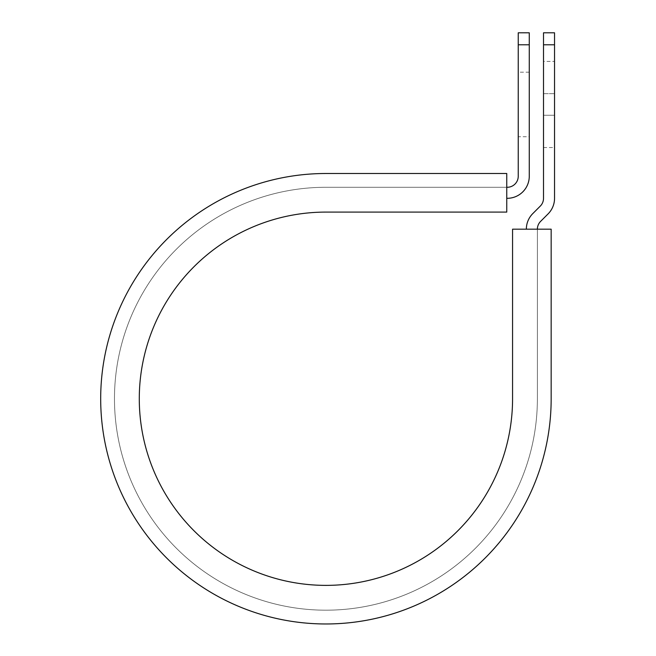 <?xml version="1.0" encoding="UTF-8"?>
<svg xmlns="http://www.w3.org/2000/svg" width="656" height="656" viewBox="0 0 656 656"><rect width="100%" height="100%" fill="white"/><g stroke="black" fill="none" stroke-linecap="round" stroke-linejoin="round"><path stroke-width="0.49" stroke-dasharray="3.28 2.46" d="M554.541 61.402L554.541 93.677L554.541 61.402L543.512 61.402L543.512 93.677L543.512 61.402M529.269 136.743L529.269 72.193L529.269 136.743L518.24 136.743L518.24 72.193L518.24 136.743M529.269 72.193L518.24 72.193M506.76 198.309L506.76 187.28L506.76 198.309L507.219 198.309A22.05 22.05 0 0 0 529.269 176.259L529.269 44.788L518.24 44.788L518.24 176.259A11.029 11.029 0 0 1 507.219 187.28L506.76 187.28L506.76 173.504L506.76 187.28L325.925 187.28L506.76 187.28M554.541 115.267L554.541 147.543L554.541 115.267L543.512 115.267L543.512 93.677L543.512 147.543L543.512 115.267L554.541 115.267M537.379 229.174L551.163 229.174L551.163 398.733L551.163 229.174L512.566 229.174L512.566 398.733A186.64 186.64 0 0 1 325.925 585.373A186.64 186.64 0 0 1 139.285 398.733A186.64 186.64 0 0 1 325.925 212.093L506.76 212.093L506.76 173.504L325.925 173.504A225.238 225.238 0 0 0 100.688 398.733A225.238 225.238 0 0 0 325.925 623.971A225.238 225.238 0 0 0 551.163 398.733A225.238 225.238 0 0 1 325.925 623.971A225.238 225.238 0 0 1 100.688 398.733A225.238 225.238 0 0 1 325.925 173.504A225.238 225.238 0 0 0 100.688 398.733A225.238 225.238 0 0 0 325.925 623.971A225.238 225.238 0 0 0 551.163 398.733L551.163 229.174L537.379 229.174L537.379 398.733A211.453 211.453 0 0 1 325.925 610.187A211.453 211.453 0 0 1 114.472 398.733A211.453 211.453 0 0 1 325.925 187.28A211.453 211.453 0 0 0 114.472 398.733A211.453 211.453 0 0 0 325.925 610.187A211.453 211.453 0 0 0 537.379 398.733L537.379 229.174L526.35 229.174L537.379 229.174A11.029 11.029 0 0 1 540.61 221.375L548.08 213.905A22.05 22.05 0 0 0 554.541 198.309L554.541 44.788L543.512 44.788L543.512 32.8M554.541 32.8L554.541 44.788M526.35 229.174A22.05 22.05 0 0 1 532.811 213.577L540.282 206.107A11.029 11.029 0 0 0 543.512 198.309L543.512 44.788M529.269 44.788L529.269 32.8M518.24 32.8L518.24 44.788M543.512 93.677L554.541 93.677L543.512 93.677M543.512 147.543L554.541 147.543"/><path stroke-width="0.98" d="M518.24 44.788L518.24 32.8L529.269 32.8L529.269 44.788L518.24 44.788L518.24 176.259A11.029 11.029 0 0 1 507.219 187.28L506.76 187.28M529.269 44.788L529.269 176.259A22.05 22.05 0 0 1 507.219 198.309L506.76 198.309M537.379 229.174A11.029 11.029 0 0 1 540.61 221.375L548.08 213.905A22.05 22.05 0 0 0 554.541 198.309L554.541 32.8L543.512 32.8L543.512 198.309A11.029 11.029 0 0 1 540.282 206.107L532.811 213.577A22.05 22.05 0 0 0 526.35 229.174M554.541 44.788L543.512 44.788M325.925 173.504L506.76 173.504L506.76 212.093L325.925 212.093A186.64 186.64 0 0 0 139.285 398.733A186.64 186.64 0 0 0 325.925 585.373A186.64 186.64 0 0 0 512.566 398.733L512.566 229.174L551.163 229.174L551.163 398.733A225.238 225.238 0 0 1 325.925 623.971A225.238 225.238 0 0 1 100.688 398.733A225.238 225.238 0 0 1 325.925 173.504"/></g></svg>
